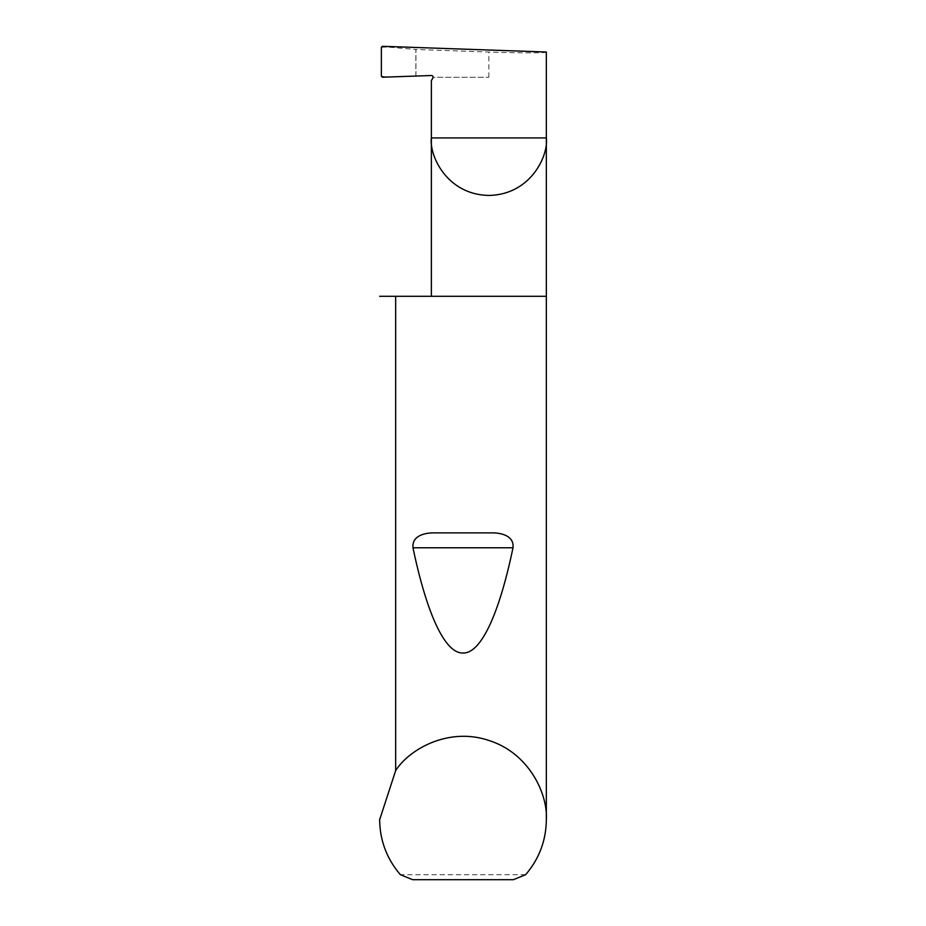 <?xml version="1.0" encoding="UTF-8"?>
<svg xmlns="http://www.w3.org/2000/svg" width="926" height="926" viewBox="0 0 926 926"><rect width="100%" height="100%" fill="white"/><g stroke="black" fill="none" stroke-linecap="round" stroke-linejoin="round"><path stroke-width="0.69" stroke-dasharray="4.63 3.47" d="M546.34 296.297L379.66 296.297M525.609 874.7L400.391 874.7M546.34 52.03C548.91 53.106 517.298 53.106 488.859 52.03L415.855 49.472L415.855 76.059L387.276 77.055L381.362 76.233M381.362 47.284L387.242 47.018L415.855 49.472M431.366 80.62L433.09 77.263L488.859 77.263L433.09 77.263A1.667 1.667 0 0 0 431.366 75.515L415.855 76.059M382.438 77.228L387.276 77.055M415.936 76.059L415.936 49.483M412.637 879.7L513.363 879.7M387.242 47.018L382.426 46.3M488.859 77.263L488.859 52.03"/><path stroke-width="1.39" d="M546.34 819.695C546.085 840.53 539.175 858.865 525.609 874.7L513.363 879.7L412.637 879.7L400.391 874.7C386.825 858.865 379.915 840.53 379.66 819.695L395.668 770.582C409.327 749.192 448.531 726.852 488.824 740.453C529.406 753.208 547.914 794.358 546.34 819.695L546.34 137.939L431.366 137.939L431.366 80.62L432.859 78.016A1.667 1.667 0 0 0 431.366 75.515L382.438 77.228L381.362 76.233L381.362 47.284L382.426 46.3L546.34 52.03L546.34 137.939C548.655 154.758 531.408 194.645 488.859 195.432C446.297 194.645 429.051 154.758 431.366 137.939L431.366 296.297M432.303 532.89L493.697 532.89C502.1 533.202 514.243 536.108 513.004 547.764C499.774 611.392 481.601 653.663 463 653.004C444.399 653.663 426.226 611.392 412.996 547.764C411.769 536.108 423.911 533.191 432.303 532.89L493.697 532.89M395.668 770.582L395.668 296.297L546.34 296.297M379.66 819.695L379.66 819.024M395.668 296.297L379.66 296.297M412.996 547.764L513.004 547.764"/></g></svg>
